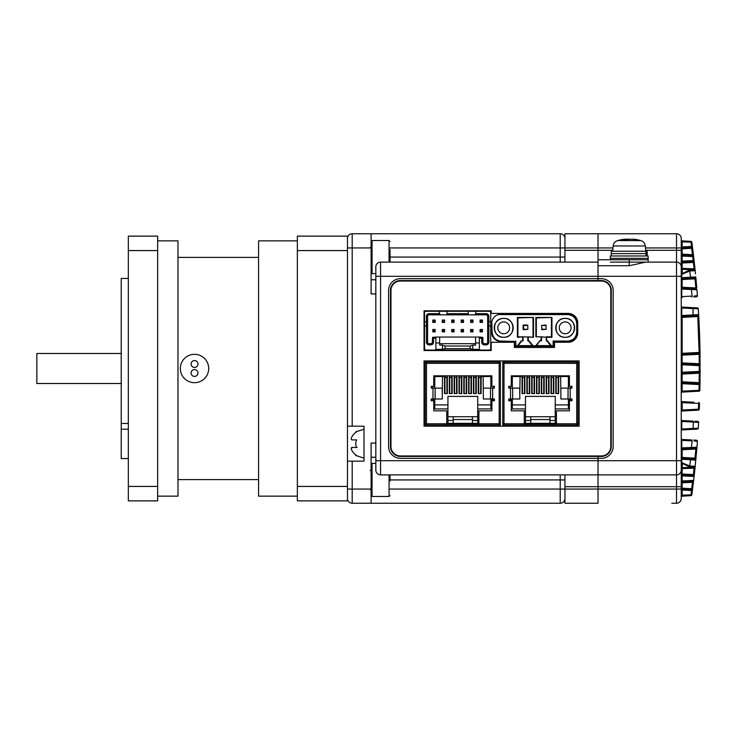 <?xml version="1.0" encoding="UTF-8"?>
<svg xmlns="http://www.w3.org/2000/svg" width="737" height="737" viewBox="0 0 737 737"><rect width="100%" height="100%" fill="white"/><g stroke="black" fill="none" stroke-linecap="round" stroke-linejoin="round"><path stroke-width="1.11" d="M297.352 496.148L258.576 496.148L258.576 240.852L297.352 240.852M258.576 479.603L177.976 479.603M258.576 257.397L177.976 257.397M157.644 240.852L177.976 240.852L177.976 496.148L157.644 496.148M128.33 278.439L121.236 278.439L121.236 423.471L128.33 423.471M121.236 383.507L36.85 383.507L36.85 353.493L121.236 353.493M128.33 429.21L121.236 429.21L121.236 458.561L128.33 458.561M121.236 429.21L121.236 423.471M128.33 486.429L128.33 500.874L157.644 500.874L157.644 486.429L128.33 486.429L128.33 250.571L157.644 250.571L157.644 486.429M157.644 250.571L157.644 236.126L128.33 236.126L128.33 250.571M297.352 486.429L297.352 500.874L347.459 500.874L347.459 486.429L297.352 486.429L297.352 250.571L347.459 250.571L347.459 236.126L297.352 236.126L297.352 250.571M347.459 486.429L347.459 250.571M194.522 382.687A14.187 14.187 0 0 1 180.335 368.5A14.187 14.187 0 0 1 194.522 354.313A14.187 14.187 0 0 1 208.7 368.5A14.187 14.187 0 0 1 194.522 382.687M194.522 367.441A3.427 3.427 0 0 1 191.095 364.004A3.427 3.427 0 0 1 194.522 360.577A3.427 3.427 0 0 1 197.949 364.004A3.427 3.427 0 0 1 194.522 367.441M194.522 376.423A3.427 3.427 0 0 1 191.095 372.996A3.427 3.427 0 0 1 194.522 369.559A3.427 3.427 0 0 1 197.949 372.996A3.427 3.427 0 0 1 194.522 376.423M390.011 474.877L390.011 481.012M390.011 249.502L390.011 262.123L390.011 249.502M564.938 498.516A4.726 4.726 0 0 1 560.212 503.242A4.726 4.726 0 0 0 564.938 498.516A4.726 4.726 0 0 1 560.212 503.242L352.194 503.242L371.098 503.242L371.098 443.057L375.824 443.057M371.098 457.244L375.824 457.244L371.098 457.244M375.824 293.943L371.098 293.943L371.098 233.758L352.194 233.758L560.212 233.758L371.098 233.758M371.098 247.945L352.194 247.945L352.194 426.179L364.014 426.179L364.014 461.159L347.459 461.159M375.824 279.756L371.098 279.756M352.194 461.159L352.194 489.055L347.459 489.055L347.459 498.516A4.726 4.726 0 0 0 352.194 503.242L352.194 489.055L371.098 489.055M352.194 426.179L347.459 426.179M347.459 238.484A4.726 4.726 0 0 1 352.194 233.758L352.194 247.945L347.459 247.945L347.459 238.484M351.494 437.714L352.037 436.58C351.005 438.57 351.005 439.676 352.037 439.888L356.662 439.888A8.264 8.264 0 0 0 356.662 447.451L352.037 447.451C351.005 447.663 351.005 448.759 352.037 450.758A13.911 13.911 0 0 0 356.662 455.494L356.662 455.494M351.328 447.921L352.977 447.451M352.139 439.888L355.298 439.888M356.662 431.854L356.662 431.854A13.911 13.911 0 0 0 352.037 436.58M356.662 447.451L357.15 447.451L356.662 447.451M352.037 439.888L356.662 439.888M390.011 257.066L560.212 257.066L560.212 233.758A4.726 4.726 0 0 1 564.938 238.484A4.726 4.726 0 0 0 560.212 233.758A4.726 4.726 0 0 1 564.938 238.484M564.938 503.242L564.938 489.055L598.029 489.055L598.029 503.242L564.938 503.242L598.029 503.242L598.029 456.433L598.029 458.331L601.346 458.331A11.82 11.82 0 0 0 613.156 446.511L613.156 290.489A11.82 11.82 0 0 0 601.346 278.669L598.029 278.669L598.029 276.311L676.511 276.311L676.511 262.123A4.726 4.726 0 0 1 681.237 266.849L681.237 475.862L682.14 475.862L682.14 480.975L693.637 480.367L694.088 476.489L682.14 475.862L682.112 475.199A0.949 0.673 0 0 1 681.237 474.527M564.938 262.123L564.938 233.758L598.029 233.758L598.029 247.945L612.981 247.945M564.938 250.304L598.029 250.304L598.029 247.945L598.029 259.765L648.145 259.765L648.145 255.979L610.328 255.979L610.328 259.765L648.145 259.765L648.145 262.123L671.785 262.123M681.237 274.1L689.556 270.037L694.291 269.899A0.949 0.949 0 0 1 695.184 270.746L689.924 270.921L681.762 274.348L681.237 274.1L681.237 266.849A4.726 4.726 0 0 0 676.511 262.123L645.612 262.123L629.232 265.735L598.029 265.735L598.029 276.311L598.029 250.304L612.769 250.304M375.824 276.311L380.559 276.311L380.559 474.877A4.726 4.726 0 0 1 375.824 470.151L375.824 266.849A4.726 4.726 0 0 1 380.559 262.123L380.559 276.311L598.029 276.311L598.029 280.567L598.029 278.669L400.412 278.669A11.82 11.82 0 0 0 388.592 290.489L388.592 446.511A11.82 11.82 0 0 0 400.412 458.331L598.029 458.331L598.029 474.877L676.511 474.877L676.511 276.311L681.237 276.311L681.237 269.954M602.755 455.853L602.755 456.332M602.755 280.668L602.755 281.147M375.824 470.151A4.726 4.726 0 0 0 380.559 474.877L598.029 474.877L598.029 486.696L676.511 486.696L676.511 474.877A4.726 4.726 0 0 0 681.237 470.151L681.237 462.9L681.762 462.652L689.924 466.079L695.184 466.254L694.991 468.152L697.147 444.531M380.559 262.123L598.029 262.123M560.212 503.242L560.212 489.055L564.938 489.055L564.938 474.877M400.412 280.567A9.931 9.931 0 0 0 390.481 290.489L390.481 446.511A9.931 9.931 0 0 0 400.412 456.433L601.346 456.433A9.931 9.931 0 0 0 611.268 446.511L611.268 290.489A9.931 9.931 0 0 0 601.346 280.567L400.412 280.567M697.405 429.109A0.949 0.949 0 0 0 698.298 428.225A0.949 0.949 0 0 1 697.405 429.109L682.14 429.911L692.669 429.358L693.047 428.418L698.298 428.225L698.648 422.365L681.762 421.453L682.14 420.551L693.047 421.122L682.14 420.551L681.762 421.371M699.505 403.673L699.293 409.247L698.39 409.21L698.621 403.452L681.237 402.586M681.237 411.946A0.949 0.949 0 0 1 682.14 411.006L682.14 401.637L693.922 402.255M681.237 307.992L682.14 307.089L692.669 307.642L682.14 307.089L681.762 307.9M681.237 364.76L682.14 364.76L682.14 363.82L699.247 364.714L699.155 354.322L681.237 355.216A0.949 0.949 0 0 1 682.14 354.267L682.14 353.327L699.118 352.433L697.755 315.629L693.047 315.878L697.755 315.629A0.949 0.949 0 0 0 698.648 314.635L698.298 308.775L693.047 308.582L692.669 307.642L697.405 307.891A0.949 0.949 0 0 1 698.298 308.775L698.446 311.134M681.237 383.673L682.14 383.673L682.14 382.733L699.118 383.618L699.247 373.226L681.237 374.129A0.949 0.949 0 0 1 682.14 373.18L682.14 372.24L700.15 371.347L700.15 369.882M681.237 393.033A0.949 0.949 0 0 1 682.14 392.093L682.14 391.144L699.901 390.288L700.021 352.424L698.648 314.635A964.457 964.457 0 0 1 699.975 350.057L700.086 357.344M682.112 261.801A0.949 0.673 0 0 0 681.237 262.473L681.237 263.026A0.949 0.949 0 0 1 682.14 262.077L682.14 261.138L693.185 260.557L692.734 256.577L693.618 256.467L693.397 254.569L692.513 254.68L691.499 247.402L682.14 247.899A0.949 0.949 0 0 0 681.237 248.839L682.14 248.839L682.14 246.95L681.237 246.95L681.237 268.323A0.949 0.949 0 0 0 681.697 269.134L682.14 269.263A0.949 0.949 0 0 1 681.237 268.323A0.949 0.949 0 0 0 681.697 269.134A0.949 0.949 0 0 1 681.237 268.323A0.949 0.949 0 0 0 681.697 269.134M693.185 261.497A0.949 0.949 0 0 0 694.079 260.447L693.185 260.557L693.185 261.497A0.949 0.949 0 0 0 694.079 260.447A0.949 0.949 0 0 1 693.185 261.497L682.14 262.077L693.185 261.497L693.397 262.436L682.14 263.026L682.14 269.263L694.291 269.899L693.397 262.436L694.291 262.326L693.618 256.467A0.949 0.949 0 0 0 692.734 255.638L682.14 255.085L692.734 255.638L692.734 256.577L681.237 256.025M681.237 261.138L682.14 261.138L682.14 254.136L692.513 254.68L692.734 255.638A0.949 0.949 0 0 1 693.618 256.467M693.397 254.569L692.384 246.342A0.949 0.949 0 0 1 691.499 247.402L691.499 246.462L682.14 246.95L682.14 241.847L681.237 241.847L681.237 239.958A0.949 0.949 0 0 0 682.14 240.898L690.956 241.358A0.949 0.949 0 0 1 691.84 242.178L692.623 248.222L692.384 246.342L691.499 246.462L690.956 241.358A0.949 0.949 0 0 1 691.84 242.178L682.14 241.847L682.14 240.898L690.956 241.358A0.949 0.949 0 0 1 691.84 242.178A0.949 0.949 0 0 0 690.956 241.358A0.949 0.949 0 0 1 691.84 242.178A0.949 0.949 0 0 0 690.956 241.358M681.237 496.489L681.237 497.042A0.949 0.949 0 0 1 682.14 496.102L682.112 495.826A0.949 0.673 0 0 0 681.237 496.489L681.237 490.05L682.14 490.05L682.14 489.101L691.499 489.598L692.513 482.32L681.237 482.864A0.949 0.949 0 0 1 682.14 481.915L682.14 480.975L681.237 480.975L681.237 482.864L681.237 480.975M681.237 440.367L682.14 439.464L691.803 439.971L682.14 439.464L681.762 440.284M700.003 385.423L699.118 383.618A0.949 0.949 0 0 1 700.021 384.576M700.021 384.18L700.049 382.789M700.067 381.195L700.086 379.748M700.122 376.386L700.132 374.921M700.141 372.94L700.141 372.038M700.141 365.091L700.141 363.783M682.112 495.826L682.14 495.153L691.84 494.822A0.949 0.949 0 0 1 690.956 495.642A0.949 0.949 0 0 0 691.84 494.822A0.949 0.949 0 0 1 690.956 495.642L691.499 490.538L692.384 490.658L691.84 494.822A0.949 0.949 0 0 1 690.956 495.642L681.697 496.231A0.949 0.949 0 0 0 681.237 497.042L681.237 498.516L681.237 497.042A0.949 0.949 0 0 1 682.038 496.112M694.291 467.101A0.949 0.949 0 0 0 695.184 466.254A0.949 0.949 0 0 1 694.291 467.101L692.061 467.212L694.291 467.101L694.097 468.05L694.291 467.101L682.14 467.737L682.14 474.923L693.185 475.503L682.112 475.199M692.706 466.309A0.949 0.7 -93 0 1 692.061 467.212L689.556 466.963L681.237 462.9M693.434 482.09L693.637 480.367L693.397 482.431L692.513 482.32L692.734 481.362L682.14 481.915L692.734 481.362A0.949 0.949 0 0 0 692.826 481.353M681.237 475.862L681.237 498.516A4.726 4.726 0 0 1 676.511 503.242L671.785 503.242L676.511 503.242L676.511 486.696L681.237 486.696M693.591 440.063L696.299 440.201M694.705 440.118L693.978 440.081M689.556 466.963L690.56 459.741L695.792 460.081A0.949 0.949 0 0 0 694.899 459.04L682.14 458.377L694.899 459.04L695.885 449.045L682.14 449.773L682.14 448.824L696.041 448.096L682.14 448.824L681.762 447.921L696.935 447.23L696.64 450.74M694.834 421.214L697.755 421.371A0.949 0.949 0 0 1 698.648 422.365A0.949 0.949 0 0 0 697.755 421.371M692.669 429.358L694.466 429.266M698.188 410.159L682.14 411.006M695.581 307.79L692.669 307.642M698.75 316.514L682.14 317.389L682.14 316.449L693.047 315.878L682.14 316.449L681.762 315.547L698.648 314.635A0.949 0.949 0 0 1 697.755 315.629M700.049 354.313L699.155 354.322L699.118 353.382L682.14 354.267L682.14 362.871L700.141 363.765M700.141 373.235L699.247 373.226L699.247 372.286L682.14 373.18L682.14 381.784L700.049 382.687M698.805 391.218L682.14 392.093M681.237 289.079L682.14 288.176L696.041 288.904L682.14 288.176L682.14 287.227L695.885 287.955L694.899 277.96L682.14 278.623L694.687 277.969M682.14 288.176A0.949 0.949 0 0 1 681.237 287.227L682.14 287.227L682.14 278.623A0.949 0.949 0 0 0 681.237 279.572L695.968 278.807L696.778 287.872L695.885 287.955L696.041 288.904A0.949 0.949 0 0 1 696.935 289.77L697.405 295.767A0.949 0.949 0 0 1 696.511 296.781L693.591 296.937M681.237 238.484A4.726 4.726 0 0 0 676.511 233.758A4.726 4.726 0 0 1 681.237 238.484L681.237 247.945L676.511 247.945L676.511 233.758L598.029 233.758L598.029 247.945L390.011 247.945M681.697 467.866A0.949 0.949 0 0 0 681.237 468.677A0.949 0.949 0 0 1 682.14 467.737L681.697 467.866A0.949 0.949 0 0 0 681.237 468.677L681.237 470.151A4.726 4.726 0 0 1 676.511 474.877A4.726 4.726 0 0 0 681.237 470.151M681.237 489.055L598.029 489.055L598.029 486.696L564.938 486.696M676.511 503.242A4.726 4.726 0 0 0 681.237 498.516A4.726 4.726 0 0 1 676.511 503.242L671.785 503.242M605.593 281.525L605.593 282.05M605.593 454.95L605.593 455.475M695.949 278.586L696.225 281.525M694.291 262.326L695.498 273.832M695.968 278.807L695.792 276.919L690.56 277.259L689.556 270.037M696.64 286.26L696.778 287.872M694.328 295.961L697.405 295.712M691.997 243.376L692.227 245.135M694.613 265.256L694.77 266.73M694.908 268.056L694.788 266.96M694.733 266.379L694.567 264.905M694.282 262.225L694.143 261.045M693.554 255.896L693.158 252.561M692.246 245.255L691.84 242.178M697.036 291.069L697.147 292.469M697.276 294.137L697.193 293.022M697.156 292.561L697.018 290.866M681.237 410.058L698.39 409.21L698.39 410.15A0.949 0.949 0 0 0 699.293 409.247L699.339 408.095M695.857 459.427L695.949 458.414L695.857 459.427M696.354 453.983L696.529 452.039M696.778 449.063L696.898 447.691M697.239 443.416L697.368 441.73M697.276 442.863L697.193 443.978M697.156 444.439L697.018 446.134M696.225 455.475L695.949 458.414M682.14 474.923A0.949 0.949 0 0 1 681.237 473.974L693.397 474.564L694.097 468.05L694.991 468.152L694.079 476.553A0.949 0.949 0 0 0 694.079 476.526M693.397 482.431L692.384 490.658A0.949 0.949 0 0 0 691.499 489.598L691.499 490.538L682.14 490.05L682.14 495.153L681.237 495.153M690.956 495.642A0.949 0.949 0 0 0 691.84 494.822A0.949 0.949 0 0 1 690.956 495.642A0.949 0.949 0 0 0 691.84 494.822L692.246 491.745M693.158 484.439L693.554 481.104M693.637 480.395L693.812 478.893M694.171 475.752L694.475 472.997M694.53 472.472L695.028 467.802M694.908 468.944L694.779 470.114M694.733 470.621L694.567 472.095M694.282 474.766L694.134 476.102M692.227 491.865L691.997 493.624M697.405 441.288L696.935 447.23A0.949 0.949 0 0 1 696.041 448.096A0.949 0.949 0 0 0 696.935 447.23M681.762 429.1L682.14 429.911L681.762 429.008L693.047 428.418L693.425 422.071L695.59 422.19M696.511 440.219A0.949 0.949 0 0 1 697.405 441.233L694.328 441.039M696.935 289.77L681.762 289.079L681.762 296.633L692.172 296.09L691.288 288.655M681.237 268.323L694.669 268.885M694.991 268.848L694.097 268.95L694.291 269.899M681.762 296.716L682.14 297.536L681.237 296.633M681.237 298.485A0.949 0.949 0 0 1 682.14 297.536M681.762 274.081L681.762 277.72L681.237 277.72M694.899 277.96A0.949 0.949 0 0 0 695.792 276.919A0.949 0.949 0 0 1 694.899 277.96M690.182 278.208L690.56 277.259L681.762 277.72L682.14 278.623M681.237 459.28L681.762 459.28L682.14 457.428L695.968 458.193M682.14 448.824A0.949 0.949 0 0 0 681.237 449.773L682.14 449.773L682.14 457.428L681.237 457.428A0.949 0.949 0 0 0 682.14 458.377M696.041 448.096L695.885 449.045L696.778 449.128M691.288 448.345L692.172 440.91L681.762 440.367L681.762 447.921L681.237 447.921M681.237 438.515A0.949 0.949 0 0 0 682.14 439.464M682.508 463.085L682.14 467.737A0.949 0.949 0 0 0 681.237 468.677L694.669 468.115M682.14 481.915L682.14 488.161L681.237 488.161A0.949 0.949 0 0 0 682.14 489.101L682.14 488.161L692.623 488.778M693.609 480.625A0.949 0.949 0 0 0 693.618 480.533L692.734 481.362M694.291 474.674L693.397 474.564L693.185 475.503L694.088 476.489M692.623 248.222L682.14 248.839L682.14 254.136L681.237 254.136A0.949 0.949 0 0 0 682.14 255.085M681.237 263.026L682.14 263.026L682.14 262.077M699.008 391.209A0.949 0.949 0 0 0 699.901 390.288A0.949 0.949 0 0 1 699.008 391.209L699.118 384.567L682.14 383.673L682.14 391.144L681.237 391.144M681.237 381.784A0.949 0.949 0 0 0 682.14 382.733L682.14 381.784L681.237 381.784M700.15 371.347A0.949 0.949 0 0 1 699.247 372.286A0.949 0.949 0 0 0 700.15 371.347A0.949 0.949 0 0 1 699.247 372.286L699.247 365.663L700.15 365.653A0.949 0.949 0 0 0 699.247 364.714L699.247 365.663L682.14 364.76L682.14 372.24L681.237 372.24M681.237 362.871A0.949 0.949 0 0 0 682.14 363.82L682.14 362.871L681.237 362.871M699.118 353.382L699.118 352.433L700.021 352.424A0.949 0.949 0 0 1 699.118 353.382A0.949 0.949 0 0 0 700.021 352.424M681.237 353.327L682.14 353.327L682.14 317.389L681.237 317.389A0.949 0.949 0 0 1 682.14 316.449M681.237 315.547L681.762 315.547L681.762 307.992L693.047 308.582L693.047 315.878M681.237 306.141A0.949 0.949 0 0 0 682.14 307.089M698.621 403.452L699.514 403.48A0.949 0.949 0 0 0 698.621 402.503L698.621 403.452M682.14 401.637A0.949 0.949 0 0 1 681.237 400.698M681.237 430.859A0.949 0.949 0 0 1 682.14 429.911M682.14 420.551A0.949 0.949 0 0 1 681.237 419.611M681.237 429.008L681.762 429.008L681.762 421.453L681.237 421.453M682.14 269.263L682.508 273.915M692.061 269.788A0.949 0.7 93 0 1 692.706 270.691M681.762 462.919L681.762 459.28L690.56 459.741L690.182 458.792M610.798 290.489L610.798 446.511A9.452 9.452 0 0 1 601.346 455.963L400.412 455.963A9.452 9.452 0 0 1 390.96 446.511L390.96 290.489A9.452 9.452 0 0 1 400.412 281.037L601.346 281.037A9.452 9.452 0 0 1 610.798 290.489M424.051 360.937L424.051 426.179L579.125 426.179L579.125 360.937L424.051 360.937M424.051 310.821L424.051 350.536L491.183 350.536L491.183 342.263L514.352 342.263L514.352 347.459L554.537 347.459L554.537 342.263L568.245 342.263A9.452 9.452 0 0 0 577.707 332.802L577.707 322.88A9.452 9.452 0 0 0 568.245 313.418L491.183 313.418L491.183 310.821L424.051 310.821M503.712 318.384C491.515 317.804 491.515 337.878 503.712 337.297C515.909 337.878 515.909 317.804 503.712 318.384M565.178 318.384C552.98 317.804 552.98 337.878 565.178 337.297C577.375 337.878 577.375 317.804 565.178 318.384M553.598 341.507L567.757 341.535A9.452 9.452 0 0 0 577.228 332.074L577.228 323.589A9.452 9.452 0 0 0 567.776 314.128L501.114 314.128A9.452 9.452 0 0 0 498.157 314.607L501.114 314.128A9.452 9.452 0 0 0 498.157 314.607L567.776 314.607C573.193 315.141 576.187 318.135 576.758 323.589L576.758 332.074C576.214 337.509 573.211 340.503 567.757 341.065L553.128 341.028L553.119 345.81L515.771 345.81L515.78 341.084L515.301 346.279L553.588 346.279L553.459 341.369M491.8 321.977L491.662 332.092L492.132 332.092L491.8 321.977M492.132 320.632A9.452 9.452 0 0 0 491.662 323.589A9.452 9.452 0 0 1 498.157 314.607M536.554 345.616L540.11 340.42L535.946 345.616L551.34 345.616L547.462 340.77L546.725 340.42L546.725 340.89A0.47 0.47 0 0 1 547.094 341.065L546.264 340.89L546.734 337.297L551.939 337.297L551.939 317.444L535.863 317.444L536.333 317.914L551.939 317.444M535.863 317.444L535.863 336.827L541.538 336.827L541.538 340.42A0.47 0.47 0 0 1 541.059 340.89L540.332 340.89M515.449 341.415L501.114 341.084C495.688 340.54 492.694 337.546 492.132 332.092M517.899 336.827L523.095 336.827L523.095 340.89L521.289 340.89L517.512 345.616L532.906 345.616L529.12 340.89L527.821 340.89L527.821 336.827L533.496 337.297L533.496 317.444L517.42 317.444L517.42 337.297L517.899 336.827L517.899 317.914L517.42 317.444M551.46 317.914L551.46 336.827L551.939 337.297M546.264 340.89L546.264 336.827L551.46 336.827M541.538 336.827L546.734 337.297M547.462 340.77L547.075 341.047L550.732 345.616M536.333 336.827L536.333 317.914M501.114 341.084L501.114 341.553A9.452 9.452 0 0 1 491.662 332.092A9.452 9.452 0 0 0 501.114 341.553L515.31 341.553M517.899 317.914L533.496 317.444M533.026 317.914L533.026 336.827M517.42 337.297L523.095 336.827L533.496 337.297M528.512 340.89L532.298 345.616M518.111 345.616L521.897 340.89M541.059 336.827L541.059 340.89L541.538 340.42L540.11 340.42M494.26 327.845A9.452 9.452 0 0 1 503.712 318.384A9.452 9.452 0 0 1 513.173 327.845A9.452 9.452 0 0 1 503.712 337.297A9.452 9.452 0 0 1 494.26 327.845M503.712 321.931A5.905 5.905 0 0 0 497.807 327.845A5.905 5.905 0 0 0 503.712 333.75A5.905 5.905 0 0 0 509.626 327.845A5.905 5.905 0 0 0 503.712 321.931M555.716 327.845A9.452 9.452 0 0 1 565.178 318.384A9.452 9.452 0 0 1 574.63 327.845A9.452 9.452 0 0 1 565.178 337.297A9.452 9.452 0 0 1 555.716 327.845M565.178 321.931A5.905 5.905 0 0 0 559.263 327.845A5.905 5.905 0 0 0 565.178 333.75A5.905 5.905 0 0 0 571.083 327.845A5.905 5.905 0 0 0 565.178 321.931M527.351 325.008L523.574 325.008L523.574 325.478L527.821 325.478L527.351 325.008M523.095 325.478A0.47 0.47 0 0 1 523.574 325.008A0.47 0.47 0 0 0 523.095 325.478L523.095 329.264L523.574 329.264L523.574 325.478L523.095 325.478M527.821 325.478L527.821 329.264L523.574 329.264L523.574 329.734L527.821 329.264M523.574 329.734A0.47 0.47 0 0 1 523.095 329.264A0.47 0.47 0 0 0 523.574 329.734M542.008 329.734L546.264 329.264L545.795 325.008L541.538 325.478L542.008 329.734M439.418 311.29L425.94 311.29A1.419 1.419 0 0 0 424.521 312.709L424.521 321.691L426.419 321.691L426.419 316.256A2.598 2.598 0 0 1 429.017 313.658L439.418 313.658L439.418 311.29L446.981 311.29L446.981 313.658L448.16 314.837L440.597 314.837L439.418 313.658M475.816 311.29L475.816 313.658L486.217 313.658A2.598 2.598 0 0 1 488.824 316.256L488.824 321.691L490.713 321.691L490.713 312.709A1.419 1.419 0 0 0 489.294 311.29L446.981 311.29M468.253 311.29L468.253 313.658L446.981 313.658M475.816 313.658L474.637 314.837L467.074 314.837L468.253 313.658M490.713 321.691L490.713 348.647A1.419 1.419 0 0 1 489.294 350.066L425.94 350.066A1.419 1.419 0 0 1 424.521 348.647L424.521 321.691M427.598 321L426.419 321.691L426.419 325.947L427.598 325.257L427.598 316.256A1.419 1.419 0 0 1 429.017 314.837L440.597 314.837M448.16 314.837L467.074 314.837M474.637 314.837L486.217 314.837L486.217 313.658M487.636 325.257L488.824 325.947L488.824 321.691L487.636 321L487.636 342.263A1.419 1.419 0 0 1 486.217 343.682L484.329 343.682L486.217 343.682L486.217 344.861A2.598 2.598 0 0 0 488.824 342.263L488.824 325.947L490.713 325.947M488.824 316.256L487.636 316.256L487.636 321M487.636 316.256A1.419 1.419 0 0 0 486.217 314.837A1.419 1.419 0 0 1 487.636 316.256M479.363 338.246L481.731 338.246L481.731 342.263A2.598 2.598 0 0 0 484.329 344.861L486.217 344.861M426.419 342.263L427.598 342.263L427.598 325.257L427.598 342.263A1.419 1.419 0 0 0 429.017 343.682L430.905 343.682L429.017 343.682L429.017 344.861A2.598 2.598 0 0 1 426.419 342.263L426.419 325.947L424.521 325.947M429.017 344.861L430.905 344.861A2.598 2.598 0 0 0 433.503 342.263L433.503 338.246L435.871 338.246M435.871 350.066L435.871 349.356L442.486 349.356L445.093 348.647L470.151 348.647L472.749 349.356L479.363 349.356L479.363 350.066M429.017 313.658L429.017 314.837A1.419 1.419 0 0 0 427.598 316.256L426.419 316.256M479.363 349.356L479.363 337.058L482.634 337.334L482.91 342.263L482.91 338.007A0.949 0.949 0 0 0 482.634 337.334L481.731 338.246M484.329 344.861L484.329 343.682A1.419 1.419 0 0 1 482.91 342.263L481.731 342.263M479.363 337.058L435.871 337.058L435.871 349.356M435.871 337.058L432.601 337.334L433.503 338.246M430.905 344.861L430.905 343.682A1.419 1.419 0 0 0 432.324 342.263L432.601 337.334M475.586 343.682L439.657 343.682M479.363 342.972L475.586 342.972L475.586 345.1L472.749 345.1L472.749 349.356M472.749 345.1L470.151 346.04L470.151 348.647M470.151 346.04L445.093 346.04L445.093 348.647M445.093 346.04L442.486 345.1L442.486 349.356M442.486 345.1L439.657 345.1L439.657 342.972L435.871 342.972M480.073 322.401L480.073 320.042L482.44 320.042L482.44 322.401L480.073 322.401L480.552 321.931L480.073 320.042M480.073 331.862L480.073 329.494L482.44 329.494L482.44 331.862L480.073 331.862L480.552 331.383L480.073 329.494M470.621 322.401L470.621 320.042L472.979 320.042L472.979 322.401L470.621 322.401L471.09 321.931L470.621 320.042M470.621 331.862L470.621 329.494L472.979 329.494L472.979 331.862L470.621 331.862L471.09 331.383L470.621 329.494M461.169 322.401L461.169 320.042L463.527 320.042L463.527 322.401L461.169 322.401L461.638 321.931L461.169 320.042M461.169 331.862L461.169 329.494L463.527 329.494L463.527 331.862L461.169 331.862L461.638 331.383L461.169 329.494M451.707 322.401L451.707 320.042L454.075 320.042L454.075 322.401L451.707 322.401L452.177 321.931L451.707 320.042M451.707 331.862L451.707 329.494L454.075 329.494L454.075 331.862L451.707 331.862L452.177 331.383L451.707 329.494M442.255 322.401L442.255 320.042L444.614 320.042L444.614 322.401L442.255 322.401L442.725 321.931L442.255 320.042M442.255 331.862L442.255 329.494L444.614 329.494L444.614 331.862L442.255 331.862L442.725 331.383L442.255 329.494M432.794 322.401L432.794 320.042L435.162 320.042L435.162 322.401L432.794 322.401L433.273 321.931L432.794 320.042M432.794 331.862L432.794 329.494L435.162 329.494L435.162 331.862L432.794 331.862L433.273 331.383L432.794 329.494M475.586 337.058L475.586 342.972M439.657 342.972L439.657 337.058M480.552 320.512L482.44 320.042M481.97 320.512L481.97 321.931L480.552 321.931M482.44 322.401L481.97 321.931M480.552 329.973L481.97 329.973L481.97 331.383L480.552 331.383M482.44 331.862L481.97 331.383M481.97 329.973L482.44 329.494M471.09 320.512L472.979 320.042M472.509 320.512L472.509 321.931L471.09 321.931M472.979 322.401L472.509 321.931M471.09 329.973L472.509 329.973L472.509 331.383L471.09 331.383M472.979 331.862L472.509 331.383M472.509 329.973L472.979 329.494M461.638 320.512L463.527 320.042M463.057 320.512L463.057 321.931L461.638 321.931M463.527 322.401L463.057 321.931M461.638 329.973L463.057 329.973L463.057 331.383L461.638 331.383M463.527 331.862L463.057 331.383M463.057 329.973L463.527 329.494M452.177 320.512L454.075 320.042M453.596 320.512L453.596 321.931L452.177 321.931M454.075 322.401L453.596 321.931M452.177 329.973L453.596 329.973L453.596 331.383L452.177 331.383M454.075 331.862L453.596 331.383M453.596 329.973L454.075 329.494M442.725 320.512L444.614 320.042M444.144 320.512L444.144 321.931L442.725 321.931M444.614 322.401L444.144 321.931M442.725 329.973L444.144 329.973L444.144 331.383L442.725 331.383M444.614 331.862L444.144 331.383M444.144 329.973L444.614 329.494M433.273 320.512L435.162 320.042M434.692 320.512L434.692 321.931L433.273 321.931M435.162 322.401L434.692 321.931M433.273 329.973L434.692 329.973L434.692 331.383L433.273 331.383M435.162 331.862L434.692 331.383M434.692 329.973L435.162 329.494M442.191 388.123L442.301 398.993L442.191 388.123L432.988 388.123L432.988 398.993L431.219 398.993L431.219 400.762L433.743 400.762L433.743 410.813L446.742 410.813L446.742 424.991L478.893 424.991L478.893 410.813L491.892 410.813L491.892 400.762L494.416 400.762L494.416 398.993L483.334 398.993L483.334 388.123L494.416 388.123L494.416 386.345L491.892 386.345L491.892 375.824L433.743 375.824L433.743 386.345L431.219 386.345L431.219 388.123L432.988 388.123M426.465 423.812L425.231 423.812L425.231 425L500.405 425L500.405 423.812L499.179 423.812M499.179 425L499.179 423.766L500.405 423.766L500.405 363.35L499.179 363.35L499.179 362.116L426.465 362.116L426.465 363.35L425.231 363.35L425.231 423.766L426.465 423.766L426.465 425M446.742 423.812L478.893 423.812L446.742 423.812M434.784 398.993L434.784 408.924L447.93 408.924L447.93 396.395L477.714 396.395L477.714 423.342L446.742 423.342M477.714 416.727L447.93 416.727M447.93 408.924L447.93 423.342M500.405 395.686L500.405 402.78M500.405 381.029L500.405 388.123M444.522 375.824L444.522 393.558L447.359 393.558L447.359 375.824M442.301 393.558L442.541 376.533M483.103 376.533L483.334 393.558M478.276 375.824L478.276 393.558L481.114 393.558L481.114 375.824M473.458 375.824L473.458 393.558L476.295 393.558L476.295 375.824M468.631 375.824L468.631 393.558L471.468 393.558L471.468 375.824M463.813 375.824L463.813 393.558L466.65 393.558L466.65 375.824M458.985 375.824L458.985 393.558L461.823 393.558L461.823 375.824M454.167 375.824L454.167 393.558L457.004 393.558L457.004 375.824M449.349 375.824L449.349 393.558L452.177 393.558L452.177 375.824M472.417 416.727L472.417 420.505L477.714 420.505M472.417 420.505L472.417 423.342M434.784 399.942L432.564 399.942L432.564 398.993M432.564 386.345L432.564 388.123M433.743 386.225L434.784 386.225L434.784 388.123M444.522 376.533L434.784 376.533L434.784 386.225M491.892 386.225L490.851 386.225L490.851 376.533L481.114 376.533M477.714 408.924L490.851 408.924L490.851 399.942L493.081 399.942L493.081 398.993M493.081 388.123L493.081 386.345M478.893 423.342L477.714 423.342M453.218 419.556L472.417 419.556M453.218 416.727L453.218 420.505L447.93 420.505M453.218 420.505L453.218 423.342M442.191 398.993L432.988 398.993M447.93 404.908L434.784 404.908M490.851 404.908L477.714 404.908M490.851 386.225L490.851 388.123M490.851 398.993L490.851 399.942M426.465 362.116L425.231 362.116L425.231 363.295L426.465 363.295M499.179 363.295L500.405 363.295L500.405 362.116L499.179 362.116M480.662 375.824L480.662 393.558M475.844 375.824L475.844 393.558M471.026 375.824L471.026 393.558M466.199 375.824L466.199 393.558M461.38 375.824L461.38 393.558M459.391 375.824L459.391 393.558M449.745 375.824L449.745 377.418L451.735 377.418L451.735 375.824M451.735 377.418L451.735 393.558M478.682 375.824L478.682 393.558M473.854 375.824L473.854 393.558M469.036 375.824L469.036 393.558M444.927 375.824L444.927 377.418L446.908 377.418L446.908 375.824M446.908 377.418L446.908 393.558M464.218 375.824L464.218 393.558M454.572 375.824L454.572 377.418L456.553 377.418L456.553 375.824M456.553 377.418L456.553 393.558M444.927 377.418L444.927 393.558M449.745 393.558L449.745 377.418M454.572 393.558L454.572 377.418M519.723 388.123L519.834 398.993L519.723 388.123L510.529 388.123L510.529 398.993L508.751 398.993L508.751 400.762L511.275 400.762L511.275 410.813L524.283 410.813L524.283 424.991L556.426 424.991L556.426 410.813L569.425 410.813L569.425 400.762L571.958 400.762L571.958 398.993L560.866 398.993L560.866 388.123L571.958 388.123L571.958 386.345L569.425 386.345L569.425 375.824L511.275 375.824L511.275 386.345L508.751 386.345L508.751 388.123L510.529 388.123M503.997 423.812L502.772 423.812L502.772 425L577.937 425L577.937 423.812L576.712 423.812M576.712 425L576.712 423.766L577.937 423.766L577.937 363.35L576.712 363.35L576.712 362.116L503.997 362.116L503.997 363.35L502.772 363.35L502.772 423.766L503.997 423.766L503.997 425M524.283 423.812L556.426 423.812L524.283 423.812M512.316 398.993L512.316 408.924L525.463 408.924L525.463 396.395L555.247 396.395L555.247 423.342L524.283 423.342M555.247 416.727L525.463 416.727M525.463 408.924L525.463 423.342M522.054 375.824L522.054 393.558L524.891 393.558L524.891 375.824M519.834 393.558L520.073 376.533M560.636 376.533L560.866 393.558M555.818 375.824L555.818 393.558L558.646 393.558L558.646 375.824M550.99 375.824L550.99 393.558L553.828 393.558L553.828 375.824M546.172 375.824L546.172 393.558L549.01 393.558L549.01 375.824M541.345 375.824L541.345 393.558L544.182 393.558L544.182 375.824M536.527 375.824L536.527 393.558L539.364 393.558L539.364 375.824M531.699 375.824L531.699 393.558L534.537 393.558L534.537 375.824M526.881 375.824L526.881 393.558L529.719 393.558L529.719 375.824M549.949 416.727L549.949 420.505L555.247 420.505M549.949 420.505L549.949 423.342M512.316 399.942L510.096 399.942L510.096 398.993M510.096 386.345L510.096 388.123M511.275 386.225L512.316 386.225L512.316 388.123M522.054 376.533L512.316 376.533L512.316 386.225M569.425 386.225L568.393 386.225L568.393 376.533L558.646 376.533M555.247 408.924L568.393 408.924L568.393 399.942L570.613 399.942L570.613 398.993M570.613 388.123L570.613 386.345M556.426 423.342L555.247 423.342M530.76 419.556L549.949 419.556M530.76 416.727L530.76 420.505L525.463 420.505M530.76 420.505L530.76 423.342M519.723 398.993L510.529 398.993M525.463 404.908L512.316 404.908M568.393 404.908L555.247 404.908M568.393 386.225L568.393 388.123M568.393 398.993L568.393 399.942M503.997 362.116L502.772 362.116L502.772 363.295L503.997 363.295M576.712 363.295L577.937 363.295L577.937 362.116L576.712 362.116M558.204 375.824L558.204 393.558M553.376 375.824L553.376 393.558M548.558 375.824L548.558 393.558M543.731 375.824L543.731 393.558M538.913 375.824L538.913 393.558M536.923 375.824L536.923 393.558M527.277 375.824L527.277 377.418L529.267 377.418L529.267 375.824M529.267 377.418L529.267 393.558M556.214 375.824L556.214 393.558M551.396 375.824L551.396 393.558M546.568 375.824L546.568 393.558M522.459 375.824L522.459 377.418L524.449 377.418L524.449 375.824M524.449 377.418L524.449 393.558M541.75 375.824L541.75 393.558M532.105 375.824L532.105 377.418L534.085 377.418L534.085 375.824M534.085 377.418L534.085 393.558M522.459 377.418L522.459 393.558M527.277 393.558L527.277 377.418M532.105 393.558L532.105 377.418M645.953 255.979L645.953 251.253L611.268 251.253L611.268 255.979L611.268 253.62L647.197 253.62L647.197 255.979L647.197 251.253L646.773 255.979M610.328 259.765L610.328 258.346L648.145 258.346L648.145 262.123L610.328 262.123M625.584 239.23A42.497 16.278 90 0 0 623.622 240.059A41.336 34.169 37.5 0 1 625.63 240.013L625.584 239.23L624.46 239.23A42.497 39.254 90 0 0 623.53 239.341A42.553 42.553 0 0 0 617.588 240.584L640.877 240.584A42.553 42.553 0 0 0 634.935 239.341A42.497 39.254 -90 0 0 634.004 239.23L632.88 239.295M629.232 239.341A42.497 16.278 90 0 0 628.845 239.23L626.137 239.23A42.497 39.254 -90 0 0 625.584 239.295M625.63 240.013A41.336 34.169 37.5 0 1 627.657 240.059A42.497 16.278 -90 0 1 629.619 239.23L632.337 239.23A42.497 39.254 90 0 1 637.063 240.059A41.336 14.169 -61.6 0 1 638.73 240.059A42.497 39.254 -90 0 0 634.935 239.341M626.192 240.013L626.137 239.23M375.824 463.389L372.047 463.389L372.047 496.48L389.062 496.48L389.062 474.877M389.062 262.123L389.062 240.52L390.011 241.469M389.062 240.52L372.047 240.52L371.098 241.469L372.047 240.52L372.047 273.611L375.824 273.611M564.938 479.934L560.212 479.934L560.212 489.055L390.011 489.055M560.212 474.877L560.212 479.934L390.011 479.934M560.212 262.123L560.212 257.066L564.938 257.066M375.824 460.689L681.237 460.689M682.112 401.914A0.949 0.673 0 0 1 681.237 401.25M682.112 410.73A0.949 0.673 0 0 0 681.237 411.393M682.112 353.99A0.949 0.673 0 0 0 681.237 354.663M682.112 364.096A0.949 0.673 0 0 1 681.237 363.424M682.112 372.904A0.949 0.673 0 0 0 681.237 373.576M682.112 383.01A0.949 0.673 0 0 1 681.237 382.337M682.112 391.817A0.949 0.673 0 0 0 681.237 392.48M682.112 255.361A0.949 0.673 0 0 1 681.237 254.689M682.112 247.623A0.949 0.673 0 0 0 681.237 248.286M682.112 241.174A0.949 0.673 0 0 1 681.237 240.511M682.112 481.639A0.949 0.673 0 0 0 681.237 482.311M682.112 489.377A0.949 0.673 0 0 1 681.237 488.714M691.343 491.745L691.113 493.504L691.343 491.745M691.343 245.255L691.113 243.496L691.343 245.255M645.695 250.304L676.511 250.304L676.511 247.945L645.492 247.945M676.511 262.123A4.726 4.726 0 0 1 681.237 266.849A4.726 4.726 0 0 0 676.511 262.123L676.511 250.304L681.237 250.304M696.511 296.781A0.949 0.949 0 0 0 697.405 295.767M691.803 297.029L692.172 296.09M692.172 440.91L691.803 439.971M681.697 496.231A0.949 0.949 0 0 0 681.237 497.042M698.39 410.15A0.949 0.949 0 0 0 699.293 409.247M699.514 403.48A0.949 0.949 0 0 0 698.621 402.503M693.425 422.071L693.047 421.122M629.232 265.735L629.232 259.765M576.758 323.589L577.228 323.589A9.452 9.452 0 0 0 567.776 314.128L567.776 314.607M528.3 340.89L528.3 337.297M522.625 337.297L522.625 340.89M567.757 341.535L567.757 341.065M577.228 332.074L576.758 332.074M546.264 329.264L541.538 329.264M541.538 325.478L546.264 325.478M487.636 342.263L488.824 342.263M432.324 342.263L433.503 342.263M446.742 423.766L426.465 423.766L426.465 363.35L499.179 363.35L499.179 423.766L478.893 423.766M492.648 398.993L492.648 388.123M490.501 388.123L490.501 398.993M435.134 398.993L435.134 388.123M459.391 377.418L461.38 377.418M478.682 377.418L480.662 377.418M473.854 377.418L475.844 377.418M469.036 377.418L471.026 377.418M464.218 377.418L466.199 377.418M524.283 423.766L503.997 423.766L503.997 363.35L576.712 363.35L576.712 423.766L556.426 423.766M570.18 398.993L570.18 388.123M568.043 388.123L568.043 398.993M512.666 398.993L512.666 388.123M536.923 377.418L538.913 377.418M556.214 377.418L558.204 377.418M551.396 377.418L553.376 377.418M546.568 377.418L548.558 377.418M541.75 377.418L543.731 377.418M612.687 251.253L613.147 245.955L645.317 245.955C644.949 243.247 643.465 241.46 640.877 240.584M371.098 469.533L370.158 470.473M389.062 496.48L390.011 495.531M372.047 496.48L371.098 495.531L372.047 496.48M372.047 463.389L371.098 464.328L372.047 463.389M370.158 489.386L371.098 490.335L370.158 489.386M372.047 273.611L371.098 272.672L372.047 273.611M370.158 247.614L371.098 246.665M355.75 455.494L364.014 458.092M355.75 431.854L364.014 429.247M483.334 388.123L483.334 398.993M560.866 388.123L560.866 398.993M645.317 245.955L645.778 251.253M613.147 245.955C613.525 243.247 614.999 241.46 617.588 240.584"/></g></svg>
